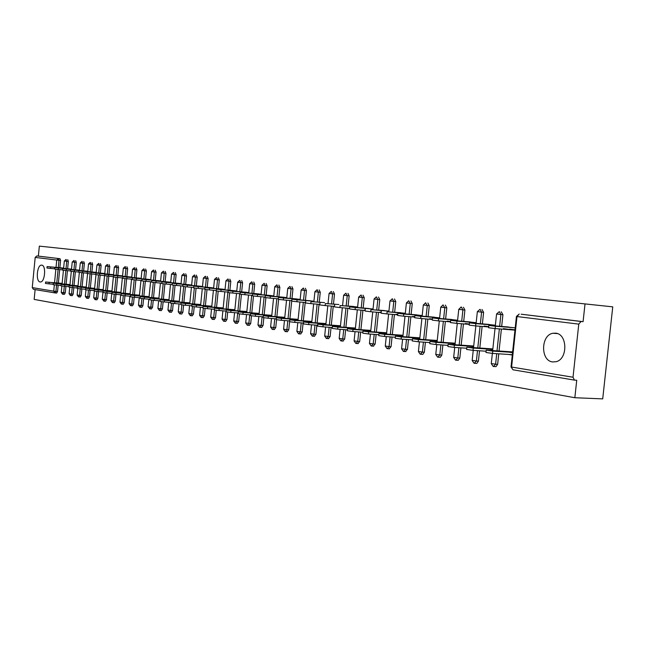 <?xml version="1.0" encoding="UTF-8"?>
<svg xmlns="http://www.w3.org/2000/svg" width="645" height="645" viewBox="0 0 645 645"><rect width="100%" height="100%" fill="white"/><g stroke="black" fill="none" stroke-linecap="round" stroke-linejoin="round"><path stroke-width="0.97" d="M258.855 269.231L229.733 266.272L258.855 269.231M555.668 333.167L552.991 333.255C540.768 334.932 540.357 360.74 552.563 361.934L556.135 361.7C567.995 359.104 567.552 333.925 555.668 333.167M41.756 265.143L41.554 265.135C36.967 264.7 35.523 281.655 40.127 281.962L40.401 281.978C44.989 282.349 46.367 265.305 41.756 265.143M286.703 272.23L263.104 269.82L286.703 272.23M39.337 246.124L612.75 306.851L39.337 246.124L38.369 256.097L36.813 255.952L60.001 258.701L38.369 256.097M270.029 270.416L239.811 267.344L270.029 270.416M273.182 270.747L251.139 268.546L273.182 270.747M515 329.845L509.615 329.127M54.817 292.894L33.395 289.299L32.258 287.606L35.193 257.411L36.813 255.952M56.647 293.056L55.107 292.935L55.946 291.403L57.542 291.532L56.647 293.056M35.12 289.589L34.161 299.409L574.84 397.731L602.712 398.876L612.75 306.851M584.991 304.134L583.088 321.661L581.024 321.484L578.775 324.129L573.018 377.236L574.429 380.115L576.735 380.252L574.84 397.731M59.138 283.115L59.574 283.155M60.63 267.788L63.637 268.078M501.246 311.817L502.931 314.679L501.673 326.443M501.399 329.055L499.053 351.001M498.754 353.815L497.634 364.32L496.037 366.61L495.215 366.562M521.152 314.212L581.024 321.484M583.088 321.661L521.249 314.22M60.001 258.701L60.574 260.435L59.864 267.723M59.679 269.602L58.373 283.05M58.155 285.211L57.542 291.532M481.71 348.155L483.774 348.292M492.764 349.679L489.305 349.147M484.282 324.032L495.368 325.249M484.064 326.031L488.708 326.66M463.416 307.262L464.908 310.019L463.707 321.387M463.441 323.903L461.183 345.156M460.901 347.849L459.821 358.064L458.256 360.305L457.595 360.265M444.937 342.487L446.816 342.616M455.104 343.89L452 343.414M447.404 319.13L457.611 320.251M447.195 321.081L450.532 321.524M427.861 302.981L429.264 305.649L428.103 316.655M427.845 319.073L425.676 339.665M425.41 342.253L424.362 352.202L422.846 354.387L422.298 354.347M410.414 337.174L412.131 337.295M419.79 338.472L417.001 338.044M412.792 314.534L422.201 315.558M412.59 316.429L414.767 316.719M394.458 298.958L395.764 301.538L394.651 312.204M394.409 314.534L392.321 334.521M392.055 337.004L391.047 346.688L389.12 348.792M377.954 332.175L379.526 332.288M386.605 333.376L384.106 332.989M380.244 310.213L388.927 311.156L370.956 309.656L370.746 311.737L365.078 311.043L365.288 309.028M380.058 312.059L381.203 312.212M363.014 295.176L364.24 297.676L363.167 308.02M362.933 310.269L360.91 329.676M360.66 332.07L359.684 341.503L357.886 343.559M347.373 327.467L348.816 327.571M355.371 328.579L353.129 328.232M349.59 306.141L357.612 307.012L340.108 305.545L339.899 307.56L334.449 306.907L334.65 304.948M333.352 291.605L334.505 294.031L333.473 304.069M333.247 306.246L331.296 325.104M331.062 327.418L330.111 336.609L328.418 338.617M318.517 323.024L319.831 323.121M325.91 324.056L323.911 323.742M320.654 302.295L311.011 301.667L310.809 303.626L305.561 302.997L305.754 301.094M305.343 288.234L306.423 290.589L305.424 300.336M305.206 302.449L303.327 320.791M303.094 323.024L302.174 331.99L300.578 333.949M291.234 318.824L292.443 318.912M298.087 319.783L296.297 319.501M293.306 298.667L300.175 299.401M278.834 285.042L279.857 287.331L278.89 296.813M278.624 299.409L276.858 316.711M276.544 319.767L275.746 327.62L274.238 329.539M265.409 314.849L266.514 314.929M271.763 315.736L270.166 315.494M267.409 295.233L273.786 295.91M253.727 282.018L254.686 284.243L253.751 293.475M253.493 295.999L251.784 312.841M251.477 315.824L250.703 323.476L249.276 325.354M240.924 311.075L241.931 311.156M246.817 311.906L245.398 311.688M242.859 291.967L248.776 292.596M229.814 279.148L230.805 281.317L229.894 290.306M229.644 292.757L227.991 309.173M227.693 312.067L226.935 319.549L225.589 321.379M217.671 307.504L218.599 307.576M223.146 308.27L221.896 308.076M219.558 288.879L225.049 289.46M207.174 276.423L208.117 278.527L207.23 287.291M206.997 289.678L205.384 305.69M205.102 308.495L204.36 315.816L203.078 317.606M195.572 304.101L196.427 304.166M200.66 304.819L199.555 304.65M197.394 285.937L202.506 286.469M185.687 273.827L186.526 275.883L185.671 284.429M185.438 286.743L183.873 302.376M183.599 305.093L182.882 312.261L181.664 314.018M174.537 300.86L175.319 300.925M179.27 301.529L178.294 301.384M176.311 283.139L181.06 283.631M165.136 271.36L165.967 273.359L165.136 281.704M164.91 283.945L163.387 299.224M163.129 301.844L162.427 308.882L161.258 310.6M154.486 297.78L155.203 297.837M158.896 298.401L158.041 298.272M156.211 280.47L160.637 280.93M145.577 269.005L146.367 270.956L145.552 279.1M145.343 281.276L143.851 296.216M143.601 298.756L142.916 305.657L141.803 307.334M135.361 294.838L136.014 294.894M139.465 295.418L138.723 295.305M137.038 277.931L141.158 278.35M126.904 266.756L127.654 268.667L126.863 276.616M126.654 278.729L125.211 293.338M124.961 295.797L124.291 302.578L123.227 304.222M117.092 292.024L117.688 292.072M120.913 292.572L120.284 292.475M118.72 275.496L122.566 275.883M109.053 264.611L109.763 266.474L108.997 274.246M108.795 276.294L107.384 290.597M107.151 292.967L106.498 299.627L105.474 301.247M99.62 289.339L100.168 289.387M103.184 289.847L102.652 289.766M101.217 273.174L104.796 273.528M91.985 262.555L92.654 264.369L91.913 271.972M91.719 273.964L90.34 287.968M90.115 290.266L89.47 296.813L88.494 298.393M82.907 286.767L83.407 286.815M86.245 287.049L69.168 285.662L85.785 287.178M84.455 270.948L87.793 271.279M75.634 260.588L76.279 262.362L75.546 269.803M75.36 271.73L74.014 285.461M73.796 287.686L73.167 294.12L72.224 295.668M66.895 284.308L67.354 284.348M68.41 268.82L71.522 269.126M67.717 259.629L68.346 261.394L67.628 268.747M67.435 270.658L66.112 284.243M65.895 286.428L65.274 292.814L64.355 294.346M76.344 269.876L79.569 270.19M74.812 285.525L75.296 285.566M78.021 285.985L77.618 285.92M83.721 261.556L84.382 263.353L83.64 270.876M83.447 272.835L82.092 286.703M81.867 288.96L81.23 295.45L80.27 297.022M92.743 272.053L96.202 272.392M91.171 288.041L91.695 288.081M94.638 288.331L77.368 286.928L94.122 288.46M100.427 263.571L101.12 265.409L100.362 273.101M100.16 275.117L98.766 289.266M98.54 291.605L97.887 298.208L96.887 299.804M109.868 274.327L113.576 274.697M108.255 290.669L108.836 290.718M111.948 291.193L111.367 291.105M117.874 265.667L118.607 267.554L117.833 275.415M117.624 277.495L116.197 291.951M115.955 294.37L115.294 301.086L114.254 302.715M127.774 276.697L131.757 277.1M126.122 293.419L126.751 293.467M130.08 293.975L129.395 293.878M136.127 267.869L136.901 269.795L136.103 277.842M135.893 279.986L134.426 294.757M134.176 297.256L133.499 304.093L132.41 305.762M146.512 279.188L150.785 279.624M144.811 296.289L145.496 296.345M149.06 296.894L148.269 296.773M155.235 270.166L156.05 272.15L155.235 280.382M155.01 282.591L153.51 297.7M153.252 300.28L152.559 307.246L151.414 308.947M166.136 281.792L170.723 282.26M164.394 299.304L165.136 299.361M168.958 299.949L168.047 299.812M175.263 272.577L176.125 274.609L175.279 283.05M175.053 285.324L173.505 300.78M173.239 303.448L172.529 310.551L171.336 312.285M186.727 284.518L191.654 285.034M184.922 302.465L185.744 302.529M189.832 303.158L188.792 302.997M196.282 275.109L197.193 277.189L196.322 285.84M196.088 288.194L194.492 304.013M194.218 306.77L193.492 314.018L192.234 315.792M208.335 287.388L213.64 287.944M206.489 305.778L207.376 305.851M211.762 306.52L210.584 306.343M218.349 277.769L219.316 279.906L218.421 288.775M218.179 291.201L216.543 307.415M216.252 310.261L215.511 317.663L214.188 319.469M231.055 290.403L236.763 291.008M229.152 309.269L230.12 309.342M234.828 310.068L233.498 309.858M241.657 280.567L242.593 282.76L241.665 291.871M241.415 294.362L239.73 310.987M239.432 313.922L238.666 321.492L237.279 323.339M254.977 293.58L261.112 294.233M253.001 312.938L254.066 313.019M259.121 313.793L257.621 313.567M266.111 283.51L267.111 285.767L266.151 295.12M265.893 297.684L264.152 314.752M263.845 317.775L263.055 325.523L261.596 327.418M280.18 296.926L286.799 297.635M278.148 316.808L279.301 316.897M284.743 317.727L283.058 317.469M291.911 286.614L292.959 288.936L291.975 298.554M291.766 300.626L291.709 301.126M291.709 301.175L289.911 318.719M298.135 319.339L276.399 317.727L281.454 318.38L281.26 320.291L289.702 320.92L289.605 321.734L289.807 319.88M289.597 321.807L288.775 329.772L287.235 331.715M306.786 300.457L313.93 301.223M304.69 320.896L305.948 320.984M311.801 321.887L309.914 321.597M319.154 289.895L320.267 292.282L319.251 302.174M319.033 304.319L317.114 322.919M316.88 325.185L315.945 334.271L314.308 336.255M334.916 304.19L325.346 303.577L325.144 305.569L319.791 304.924L319.993 302.989M332.739 325.209L334.118 325.314M340.431 326.281L338.311 325.959M347.969 293.362L349.155 295.829L348.106 306.012M347.873 308.229L345.889 327.354M345.647 329.708L344.68 339.02L342.938 341.052M364.691 308.149L373.036 309.052M364.506 309.971L365.183 310.06M362.442 329.78L363.941 329.893M370.754 330.941L368.392 330.579M378.502 297.039L379.768 299.578L378.671 310.076M378.438 312.373L376.382 332.062M376.124 334.497L375.132 344.059L373.27 346.139M396.272 312.341L405.31 313.325L387.097 311.809L386.879 313.922L381.098 313.212L381.308 311.172M396.078 314.212L397.723 314.429M393.942 334.634L395.579 334.755M402.94 335.884L400.303 335.473M410.905 300.941L412.26 303.561L411.123 314.397M410.873 316.768L408.745 337.053M408.478 339.592L407.447 349.405L405.455 351.533M429.828 316.792L439.624 317.872M429.626 318.719L432.36 319.09M427.409 339.786L429.199 339.915M437.165 341.141L434.222 340.689M445.356 305.085L446.808 307.802L445.622 318.985M445.364 321.452L443.155 342.366M442.873 345.002L441.809 355.089L440.269 357.298L439.664 357.257M465.545 321.541L476.179 322.71M465.335 323.516L469.302 324.048M463.029 345.277L464.997 345.414M473.624 346.736L470.35 346.236M481.984 309.495L483.613 312.317L482.379 323.879M482.105 326.435L479.807 348.026M479.517 350.783L478.413 361.136L476.832 363.401L476.099 363.361M503.64 326.604L515.21 327.878M503.423 328.636L514.96 330.184M508.687 354.46L512.299 355.016M501.02 351.13L503.181 351.275M512.549 352.71L508.897 352.154M260.854 269.449L242.189 267.586L260.854 269.449M273.117 270.771L264.023 269.836L273.109 270.803M49.189 282.437L49.044 283.881L45.456 283.453L45.593 282.034L62.13 283.518M62.146 283.365L45.593 282.01M49.044 283.881L53.188 284.227M63.226 268.03L47.101 266.579L50.697 266.982L50.552 268.425L46.956 268.022L47.101 266.595M54.696 268.796L50.552 268.425M63.629 268.159L50.697 266.982M70.007 284.566L53.285 283.203L56.921 283.631L56.784 285.09L53.148 284.663L53.285 283.228M56.921 283.631L69.991 284.727M56.784 285.09L61.041 285.445M78.037 285.791L61.146 284.421L64.831 284.856L64.685 286.332L61.001 285.888L61.138 284.445M64.831 284.856L78.021 285.953M64.685 286.332L69.063 286.694M72.901 286.106L72.756 287.597L69.023 287.146L69.168 285.687M72.756 287.597L77.271 287.968M81.157 287.38L81.004 288.887L77.223 288.436L77.368 286.961M81.004 288.887L85.648 289.274M103.208 289.637L85.753 288.226L89.591 288.686L89.437 290.21L85.608 289.75L85.753 288.259M89.591 288.686L103.192 289.815M89.437 290.21L94.226 290.605M71.031 269.062L54.809 267.602L58.453 268.014L58.308 269.473L54.664 269.062L54.809 267.619M62.565 269.86L58.308 269.473M71.514 269.199L58.453 268.014M79.013 270.118L62.686 268.659L66.37 269.07L66.225 270.545L62.541 270.126L62.678 268.667M70.611 270.94L66.225 270.545M79.561 270.263L66.37 269.07M87.156 271.198L70.724 269.731L74.465 270.15L74.32 271.642L70.579 271.214L70.724 269.747M78.827 272.045L74.32 271.642M87.784 271.351L74.465 270.15M95.484 272.303L78.948 270.819L82.737 271.247L82.584 272.754L78.803 272.327L78.948 270.844M87.228 273.174L82.584 272.754M96.194 272.464L82.737 271.247M103.99 273.424L87.349 271.94L91.195 272.375L91.042 273.899L87.204 273.464L87.349 271.964M95.823 274.327L91.042 273.899M104.788 273.601L91.195 272.375M111.972 290.976L94.323 289.557L98.209 290.024L98.064 291.564L94.178 291.097L94.323 289.589M98.209 290.024L111.956 291.153M98.064 291.564L102.99 291.967M112.69 274.577L95.944 273.085L99.838 273.528L99.685 275.068L95.791 274.633L95.944 273.109M113.601 276.721L99.685 275.068M113.568 274.762L99.838 273.528M120.938 292.346L103.095 290.911L107.03 291.387L106.877 292.951L102.942 292.467L103.087 290.943M107.03 291.387L120.913 292.524M106.877 292.951L111.956 293.362M121.583 275.754L104.732 274.262L108.674 274.706L108.521 276.27M122.558 275.955L108.674 274.706M130.105 293.741L112.061 292.298L116.052 292.782L115.898 294.362L111.908 293.878L112.053 292.33M116.052 292.782L130.088 293.927M115.898 294.362L121.131 294.781M130.677 276.963L113.722 275.455L117.721 275.915L117.567 277.487L113.568 277.036L113.722 275.48M122.792 277.955L117.567 277.487M131.749 277.173L117.721 275.915M139.489 295.176L121.236 293.717L125.291 294.217L125.13 295.813L121.075 295.313L121.228 293.757M125.291 294.217L139.465 295.37M125.13 295.813L130.524 296.24M139.981 278.189L122.921 276.681L126.976 277.148L126.823 278.745L122.76 278.277L122.921 276.705M132.209 279.221L126.823 278.745M141.15 278.414L126.976 277.148M149.092 296.636L130.629 295.176L134.74 295.676L134.579 297.289L130.467 296.789L130.621 295.208M134.74 295.676L149.068 296.837M134.579 297.289L140.134 297.74M149.503 279.454L132.338 277.939L136.45 278.406L136.288 280.019L132.177 279.551L132.33 277.963M141.844 280.511L136.288 280.019M150.777 279.688L136.45 278.406M158.92 298.135L140.239 296.66L144.416 297.176L144.246 298.804L140.078 298.288L140.239 296.7M144.416 297.176L158.896 298.345M144.246 298.804L149.979 299.264M159.251 280.744L141.973 279.221L146.149 279.696L145.988 281.333L141.811 280.857L141.973 279.245M151.712 281.841L145.988 281.333M160.629 280.986L146.149 279.696M168.99 299.675L150.083 298.183L154.316 298.708L154.155 300.36L149.922 299.836L150.083 298.224M154.316 298.708L168.966 299.885M154.155 300.36L160.065 300.828M169.224 282.067L151.841 280.535L156.082 281.026L155.921 282.679L151.68 282.188L151.841 280.559M161.822 283.195L155.921 282.679M170.723 282.325L156.082 281.026M179.302 301.247L160.17 299.748L164.467 300.28L164.306 301.949L160.008 301.417L160.17 299.788M164.467 300.28L179.278 301.465M164.306 301.949L170.393 302.432M179.447 283.421L161.951 281.881L166.257 282.381L166.088 284.05L161.782 283.558L161.951 281.913M172.183 284.59L166.088 284.05M181.06 283.687L166.257 282.381M189.864 302.852L170.506 301.344L174.868 301.884L174.698 303.577L170.336 303.037L170.498 301.392M174.868 301.884L189.84 303.077M174.698 303.577L180.987 304.077M189.912 284.8L172.312 283.268L176.682 283.768L176.512 285.461L172.142 284.953L172.312 283.292M182.793 286.017L176.512 285.461M191.646 285.09L176.682 283.768M200.692 304.505L181.1 302.989L185.526 303.537L185.357 305.254L180.923 304.698L181.092 303.029M185.526 303.537L200.668 304.738M185.357 305.254L191.847 305.762M200.635 286.227L182.93 284.679L187.364 285.195L187.195 286.912L182.761 286.396L182.93 284.711M193.677 287.476L187.195 286.912M202.506 286.525L187.364 285.195M211.794 306.198L191.952 304.666L196.459 305.23L196.282 306.964L191.783 306.399L191.952 304.714M196.459 305.23L211.77 306.431M196.282 306.964L202.982 307.488M211.633 287.678L193.814 286.13L198.321 286.654L198.152 288.388L193.645 287.864L193.814 286.162M204.844 288.976L198.152 288.388M213.632 288.001L198.321 286.654M223.186 307.931L203.094 306.391L207.666 306.964L207.488 308.721L202.917 308.141L203.086 306.44M207.666 306.964L223.162 308.181M207.488 308.721L214.406 309.261M222.904 289.17L204.981 287.622L209.561 288.146L209.383 289.911L204.804 289.371L204.981 287.654M216.301 290.508L209.383 289.911M225.049 289.508L209.561 288.146M234.869 309.713L214.519 308.157L219.163 308.745L218.986 310.527L214.342 309.931L214.511 308.213M219.163 308.745L234.836 309.963M218.986 310.527L226.129 311.075M234.466 290.702L216.438 289.145L221.09 289.686L220.912 291.467L216.252 290.919L216.43 289.178M228.048 292.088L220.912 291.467M236.755 291.056L221.09 289.686M246.858 311.535L226.242 309.971L230.966 310.567L230.781 312.373L226.064 311.769L226.234 310.027M230.966 310.567L246.825 311.801M230.781 312.373L238.166 312.938M246.334 292.274L228.193 290.71L232.926 291.266L232.74 293.072L228.008 292.516L228.185 290.742M240.117 293.709L232.74 293.072M248.776 292.645L232.926 291.266M259.161 313.414L238.279 311.833L243.084 312.446L242.899 314.276L238.094 313.655L238.271 311.898M243.084 312.446L259.137 313.68M242.899 314.276L250.526 314.857M258.508 293.886L240.263 292.322L245.068 292.878L244.882 294.709L240.077 294.144L240.254 292.354M252.509 295.37L244.882 294.709M261.112 294.273L245.068 292.878M271.803 315.332L250.639 313.744L255.525 314.373L255.339 316.227L250.453 315.59L250.639 313.809M255.525 314.373L271.771 315.615M255.339 316.227L263.233 316.824M271.005 295.539L252.655 293.967L257.548 294.547L257.355 296.402L252.461 295.821L252.647 294.007M265.24 297.071L257.355 296.402M273.778 295.95L257.548 294.547M284.784 317.316L263.345 315.711L268.312 316.348L268.118 318.227L263.152 317.582L263.337 315.776M268.312 316.348L284.759 317.598M268.118 318.227L276.278 318.84M283.84 297.24L265.385 295.668L270.36 296.248L270.174 298.135L265.192 297.538L265.377 295.708M278.326 298.829L270.174 298.135M286.799 297.668L270.36 296.248M281.26 320.291L276.197 319.63L276.391 317.8M281.454 318.38L298.103 319.638M297.031 298.99L278.471 297.409L283.534 298.006L283.34 299.917L278.277 299.312L278.463 297.45M291.782 300.635L283.34 299.917M300.175 299.441L283.534 298.006M311.849 321.428L289.815 319.807L294.959 320.476L294.765 322.403L289.613 321.734M294.959 320.476L311.817 321.734M294.765 322.403L303.497 323.056M310.592 300.78L291.927 299.199L297.079 299.812L296.885 301.747L291.725 301.126L291.919 299.248M305.617 302.481L296.885 301.747M313.93 301.255L297.079 299.812M325.959 323.572L303.618 321.936L308.858 322.629L308.657 324.588L303.416 323.895L303.61 322.016M308.858 322.629L325.927 323.895M308.657 324.588L317.703 325.249M324.532 302.626L311.011 301.667M319.847 304.392L310.809 303.626M340.479 325.781L317.816 324.137L323.153 324.838L322.952 326.83L317.614 326.12L317.808 324.217M323.153 324.838L340.447 326.112M322.952 326.83L332.32 327.507M338.867 304.529L325.346 303.577M334.505 306.351L325.144 305.569M355.427 328.055L332.433 326.394L337.875 327.12L337.666 329.135L332.223 328.41L332.425 326.483M337.875 327.12L355.387 328.394M337.666 329.135L347.365 329.829M353.621 306.48L340.108 305.545M349.59 308.375L339.899 307.56M370.811 330.393L347.486 328.724L353.033 329.466L352.815 331.506L347.268 330.764L347.47 328.821M353.033 329.466L370.778 330.748M352.815 331.506L362.877 332.223M368.803 308.495L349.743 306.899L355.298 307.568L355.089 309.616L349.534 308.947L349.743 306.956M365.143 310.455L355.089 309.616M373.036 309.06L355.298 307.568M386.669 332.796L362.99 331.119L368.65 331.877L368.432 333.957L362.772 333.191L362.982 331.224M368.65 331.877L386.629 333.167M368.432 333.957L378.857 334.69M384.444 310.559L370.956 309.656M381.163 312.599L370.746 311.737M403.004 335.279L378.97 333.594L384.743 334.368L384.525 336.48L378.752 335.69L378.962 333.699M384.743 334.368L402.964 335.666M384.525 336.48L395.337 337.238M400.561 312.696L387.097 311.809M397.683 314.808L386.879 313.922M419.855 337.835L395.45 336.142L401.343 336.94L401.117 339.085L395.232 338.278L395.441 336.255M401.343 336.94L419.814 338.238M401.117 339.085L412.34 339.859M417.17 314.897L397.844 313.309L403.738 314.026L403.52 316.171L397.618 315.445L397.836 313.373M414.735 317.082L403.52 316.171M422.056 315.542L403.738 314.026M437.237 340.471L412.453 338.77L418.468 339.592L418.234 341.769L412.228 340.939L412.445 338.883M418.468 339.592L437.189 340.891M418.234 341.769L429.884 342.56M434.303 317.163L414.888 315.574L420.911 316.316L420.685 318.493L414.662 317.743L414.88 315.647M432.327 319.436L420.685 318.493M439.342 317.832L420.911 316.316M455.176 343.196L430.005 341.479L436.141 342.326L435.907 344.535L429.772 343.68L429.989 341.608M436.141 342.326L455.128 343.632M435.907 344.535L448.009 345.349M451.976 319.509L432.489 317.921L438.64 318.678L438.406 320.887L432.255 320.122L432.481 317.993M450.492 321.863L438.406 320.887M457.184 320.194L438.64 318.678M473.704 346.002L448.122 344.285L454.394 345.148L454.161 347.397L447.888 346.518L448.114 344.414M454.394 345.148L473.656 346.454M454.161 347.397L466.738 348.236M470.221 321.919L450.653 320.339L456.942 321.113L456.708 323.363L450.42 322.581L450.645 320.42M469.27 324.37L456.708 323.363M475.599 322.637L456.942 321.113M492.844 348.905L466.843 347.179L473.261 348.074L473.019 350.356L466.609 349.453L466.835 347.316M473.261 348.074L492.796 349.38M473.019 350.356L486.088 351.211M489.063 324.419L469.431 322.839L475.857 323.637L475.615 325.918L469.189 325.112L469.423 322.919M488.676 326.959L475.615 325.918M494.618 325.153L475.857 323.637M512.638 351.904L486.201 350.171L492.764 351.09L492.514 353.412L485.959 352.484L486.185 350.316M492.764 351.09L512.582 352.396M492.514 353.412L512.34 354.694M508.542 326.999L488.837 325.419L495.416 326.241L495.166 328.563L488.596 327.741L488.829 325.507M513.928 330.047L495.166 328.563M514.275 327.757L495.416 326.241M32.258 287.606L53.72 291.169L54.333 284.848M54.543 282.728L55.857 269.231M56.042 267.377L56.752 260.056L35.193 257.411M56.712 293.064L54.873 292.903L53.72 291.169L55.946 291.403L56.566 285.074M60.574 260.435L56.752 260.056L58.405 258.548L58.985 260.29L58.276 267.578M578.775 324.129L517 316.55L511.59 367.053L573.018 377.236M574.356 380.099L513.001 369.803L574.429 380.115M516.427 316.477L511.034 366.828L513.001 369.803L511.017 366.949M519.209 314.042L517 316.55L516.435 316.437L519.209 314.042M58.09 269.457L56.776 282.913M68.346 261.394L66.741 261.241L66.112 259.475M66.024 268.602L66.741 261.241L64.331 260.975L63.605 268.385M64.29 286.299L63.67 292.685L61.259 292.387L61.88 286.049M62.759 294.225L63.67 292.685L65.274 292.814M65.838 270.513L64.508 284.106M76.279 262.362L74.659 262.209L73.933 269.658M73.748 271.585L72.401 285.324M72.184 287.549L71.547 293.991L73.167 294.12M84.382 263.353L82.754 263.208L82.012 270.731M81.826 272.69L80.464 286.565M80.238 288.823L79.601 295.321L81.23 295.45M92.654 264.369L91.018 264.216L90.276 271.827M90.074 273.811L88.704 287.839M88.478 290.129L87.833 296.684L89.47 296.813M101.12 265.409L99.467 265.256L98.709 272.948M98.516 274.964L97.121 289.137M96.887 291.459L96.242 298.079L97.887 298.208M109.763 266.474L108.102 266.312L107.336 274.093M107.135 276.133L105.724 290.46M105.49 292.822L104.837 299.498L106.498 299.627M118.607 267.554L116.938 267.401L116.156 275.27M115.955 277.334L114.528 291.814M114.286 294.217L113.625 300.957L115.294 301.086M127.654 268.667L125.969 268.505L125.178 276.463M124.969 278.559L123.526 293.201M123.284 295.636L122.606 302.44L124.291 302.578M136.901 269.795L135.208 269.642L134.41 277.689M134.192 279.817L132.725 294.62M132.483 297.095L131.798 303.964L133.499 304.093M146.367 270.956L144.657 270.803L143.851 278.946M143.633 281.107L142.15 296.071M141.9 298.579L141.207 305.52L142.916 305.657M156.05 272.15L154.332 271.988L153.51 280.228M153.292 282.421L151.785 297.563M151.535 300.102L150.833 307.117L152.559 307.246M165.967 273.359L164.241 273.198L163.403 281.543M163.185 283.76L161.653 299.087M161.395 301.667L160.694 308.745L162.427 308.882M176.125 274.609L174.384 274.447L173.537 282.889M173.312 285.138L171.763 300.643M171.506 303.263L170.788 310.422L172.529 310.551M186.526 275.883L184.776 275.721L183.914 284.276M183.688 286.549L182.116 302.239M181.85 304.892L181.124 312.132L182.882 312.261M197.193 277.189L195.419 277.028L194.548 285.687M194.322 287.993L192.726 303.876M192.452 306.56L191.718 313.889L193.492 314.018M208.117 278.527L206.335 278.366L205.449 287.138M205.215 289.468L203.594 305.553M203.32 308.27L202.578 315.687L204.36 315.816M219.316 279.906L217.526 279.736L216.631 288.621M216.389 290.984L214.745 307.27M214.471 310.019L213.713 317.525L215.511 317.663M230.805 281.317L228.999 281.147L228.088 290.145M227.895 292.072L226.177 309.036M225.976 311.059L225.129 319.42L226.935 319.549M242.593 282.76L240.77 282.591L239.851 291.709M239.65 293.668L237.908 310.842M237.699 312.906L236.844 321.355L238.666 321.492M254.686 284.243L252.856 284.074L251.921 293.314M251.719 295.297L249.946 312.704M249.736 314.792L248.865 323.347L250.703 323.476M267.111 285.767L265.264 285.598L264.305 294.959M264.103 296.974L262.305 314.607M262.088 316.735L261.209 325.394L263.055 325.523M279.857 287.331L278.003 287.162L277.036 296.652M276.826 298.7L274.996 316.566M274.778 318.727L273.883 327.491L275.746 327.62M292.959 288.936L291.089 288.767L290.105 298.393M289.895 300.473L288.041 318.582M287.815 320.775L286.904 329.643L288.775 329.772M306.423 290.589L304.545 290.411L303.537 300.175M303.327 302.287L301.441 320.646M301.207 322.879L300.288 331.861L302.174 331.99M320.267 292.282L318.372 292.112L317.356 302.013M317.13 304.166L315.22 322.774M314.986 325.048L314.042 334.142L315.945 334.271M334.505 294.031L332.602 293.854L331.562 303.908M331.337 306.085L329.385 324.959M329.152 327.273L328.2 336.48L330.111 336.609M349.155 295.829L347.236 295.652L346.18 305.851M345.954 308.068L343.97 327.217M343.721 329.571L342.761 338.891L344.68 339.02M364.24 297.676L362.305 297.498L361.232 307.85M360.998 310.108L358.975 329.531M358.725 331.933L357.749 341.374L359.684 341.503M379.768 299.578L377.825 299.409L376.728 309.914M376.486 312.212L374.431 331.917M374.181 334.36L373.181 343.93L375.132 344.059M395.764 301.538L393.805 301.368L392.692 312.043M392.45 314.373L390.354 334.376M390.096 336.867L389.08 346.567L391.047 346.688M412.26 303.561L410.284 303.392L409.148 314.228M408.898 316.606L406.769 336.916M406.503 339.455L405.471 349.276L407.447 349.405M429.264 305.649L427.28 305.472L426.119 316.485M425.861 318.912L423.692 339.528M423.418 342.116L422.37 352.073L424.362 352.202M446.808 307.802L444.808 307.625L443.623 318.824M443.365 321.291L441.156 342.229M440.874 344.873L439.809 354.96L441.809 355.089M464.908 310.019L462.908 309.842L461.699 321.226M461.433 323.742L459.175 345.019M458.893 347.711L457.805 357.943L459.821 358.064M483.613 312.317L481.589 312.14L480.364 323.709M480.09 326.281L477.792 347.889M477.494 350.646L476.397 361.015L478.413 361.136M502.931 314.679L500.907 314.502L499.649 326.281M499.367 328.902L497.021 350.864M496.723 353.686L495.594 364.199L497.634 364.32M73.957 260.427L72.377 261.975L74.659 262.209L74.022 260.435M70.619 295.547L71.547 293.991L69.112 293.693L69.741 287.291M82.028 261.402L80.278 262.934L82.754 263.208L82.092 261.402M78.658 296.894L79.601 295.321L77.134 295.023L77.771 288.557M90.284 262.394L88.518 263.942L91.018 264.216L90.348 262.394M86.865 298.272L87.833 296.684L85.334 296.378L85.97 289.847M98.822 263.418L99.467 265.256L96.927 264.982L96.169 272.722M95.25 299.675L96.242 298.079L93.702 297.764L94.355 291.161M107.328 264.45L105.53 266.03L108.102 266.312L107.409 264.45M102.442 299.24L103.909 301.126L104.837 299.498L102.442 299.24M105.57 301.255L103.821 301.118M116.14 265.506L114.326 267.111L116.938 267.401L116.221 265.514M112.593 302.586L113.625 300.957L111.021 300.626L111.738 293.346M125.267 266.603L125.969 268.505L123.324 268.215L125.154 266.595M121.558 304.093L122.606 302.44L119.97 302.11L120.696 294.749M134.37 267.707L132.523 269.344L135.208 269.642L134.458 267.707M130.725 305.633L131.798 303.964L129.121 303.626L129.863 296.192M143.803 268.844L141.94 270.497L144.657 270.803L143.883 268.844M140.11 307.205L141.207 305.52L138.49 305.182L139.239 297.668M153.462 270.005L151.575 271.682L154.332 271.988L153.542 270.005M148.285 306.843L149.817 308.826L150.833 307.117L148.285 306.843M149.713 308.818L151.543 308.955M163.346 271.19L161.435 272.891L164.241 273.198L163.427 271.198M159.549 310.471L160.694 308.745L157.896 308.391L158.662 300.715M173.465 272.416L171.538 274.133L174.384 274.447L173.545 272.416M169.611 312.156L170.788 310.422L167.95 310.06L168.724 302.303M183.833 273.665L181.89 275.399L184.776 275.721L183.914 273.665M179.931 313.889L181.124 312.132L178.246 311.761L179.028 303.924M194.451 274.939L192.492 276.705L195.419 277.028L194.508 274.939M190.493 315.663L191.718 313.889L188.792 313.51L189.59 305.585M205.344 276.253L203.36 278.035L206.335 278.366L205.4 276.253M201.321 317.485L202.578 315.687L199.611 315.3L200.418 307.286M216.502 277.6L214.495 279.406L217.526 279.736L216.583 277.6M212.423 319.348L213.713 317.525L210.697 317.13L211.512 309.036M227.951 278.979L225.927 280.801L228.999 281.147L228.032 278.979M223.815 321.258L225.129 319.42L222.065 319.017L222.888 310.825M239.698 280.39L237.65 282.244L240.77 282.591L239.771 280.39M235.498 323.218L236.844 321.355L233.732 320.944L234.57 312.664M251.752 281.841L249.68 283.719L252.856 284.074L251.824 281.841M247.486 325.233L248.865 323.347L245.697 322.927L246.551 314.55M264.127 283.332L262.031 285.235L265.264 285.598L264.192 283.332M259.79 327.297L261.209 325.394L257.984 324.959L258.847 316.493M276.834 284.864L274.714 286.791L278.003 287.162L276.899 284.864M272.432 329.418L273.883 327.491L270.61 327.047L271.481 318.485M289.895 286.436L287.751 288.388L291.089 288.767L289.952 286.436M285.413 331.594L286.904 329.643L283.574 329.192L284.461 320.525M303.311 288.049L301.142 290.032L304.545 290.411L303.36 288.049M298.756 333.836L300.288 331.861L296.894 331.401L297.797 322.629M317.106 289.718L314.905 291.717L318.372 292.112L317.147 289.718M312.478 336.142L314.042 334.142L310.592 333.667L311.503 324.79M331.296 291.419L329.071 293.459L332.602 293.854L331.328 291.419M326.588 338.504L328.2 336.48L324.677 335.997L325.604 327.015M345.889 293.185L343.64 295.241L347.236 295.652L345.913 293.185M341.092 340.939L342.761 338.891L339.173 338.399L340.117 329.313M361.079 294.999L358.636 297.079L362.305 297.498L361.079 294.999M356.048 343.454L357.749 341.374L354.097 340.866L355.048 331.667M376.382 296.853L374.084 298.974L377.825 299.409L376.374 296.853M371.415 346.034L373.181 343.93L369.456 343.406L370.423 334.094M392.313 298.772L389.999 300.925L393.805 301.368L392.281 298.78M387.282 348.695L389.08 346.567L385.283 346.026L386.266 336.601M408.736 300.755L406.398 302.94L410.284 303.392L408.672 300.764M403.617 351.436L405.471 349.276L401.593 348.727L402.593 339.181M425.668 302.795L423.305 305.012L427.28 305.472L425.555 302.811M420.467 354.266L422.37 352.073L418.42 351.509L419.435 341.85M443.131 304.9L440.753 307.157L444.808 307.625L442.938 304.932M437.842 357.185L439.809 354.96L435.77 354.379L436.802 344.599M461.151 307.076L458.764 309.358L462.908 309.842L461.409 307.076L460.796 307.157M455.781 360.192L457.805 357.943L453.677 357.338L454.725 347.437M480.041 309.326L477.356 311.64L481.589 312.14L480.041 309.326M474.285 363.296L476.397 361.015L472.172 360.402L473.237 350.372M499.303 311.64L496.569 314.002L500.907 314.502L499.303 311.64M493.441 366.513L495.594 364.199L491.28 363.562L492.369 353.404M557.433 333.602L552.991 333.255M33.395 289.299L55.115 292.935M66.048 259.475L64.331 260.975M63.428 270.263L62.089 283.905M61.259 292.411L62.573 294.201L64.427 294.354M72.224 261.951L71.49 269.433M71.305 271.335L69.95 285.122M69.112 293.709L70.442 295.515L72.305 295.676M80.278 262.942L79.537 270.505M79.351 272.424L77.989 286.364M77.134 295.039L78.472 296.869L80.351 297.022M88.518 263.95L87.76 271.601M87.575 273.536L86.188 287.63M85.325 296.402L86.68 298.248L88.575 298.401M98.709 263.41L96.927 264.982M95.976 274.681L94.573 288.92M93.702 297.788L95.065 299.651L96.984 299.812M105.53 266.038L104.764 273.867M104.732 274.278L103.144 290.25M102.974 291.967L102.926 292.467M102.926 292.499L102.265 299.183M114.326 267.119L113.544 275.036M113.383 276.697L111.908 291.605M111.013 300.659L112.407 302.561L114.35 302.723M123.324 268.223L122.526 276.229M122.365 277.914L120.873 292.983M119.962 302.142L121.373 304.069L123.332 304.23M132.523 269.352L131.717 277.455M131.548 279.164L130.04 294.402M129.121 303.658L130.54 305.609L132.523 305.77M141.932 270.513L141.126 278.704M140.949 280.438L139.417 295.853M138.49 305.206L139.925 307.181L141.916 307.342M151.575 271.69L150.745 279.986M150.575 281.736L149.019 297.337M148.834 299.175L148.084 306.77M161.435 272.908L160.597 281.293M160.42 283.074L158.847 298.853M157.896 308.423L159.355 310.447L161.387 310.608M171.538 274.141L170.691 282.639M170.506 284.445L168.909 300.409M167.942 310.092L169.417 312.132L171.473 312.293M181.882 275.415L181.027 284.018M180.842 285.84L179.221 302.005M178.238 311.793L179.729 313.865L181.809 314.026M192.484 276.713L191.613 285.429M191.428 287.275L189.783 303.642M188.792 313.543L190.299 315.639L192.395 315.8M203.352 278.051L202.466 286.872M202.28 288.75L200.611 305.319M199.603 315.341L201.127 317.453L203.24 317.622M214.495 279.414L213.6 288.355M213.406 290.258L211.713 307.036M210.689 317.171L212.229 319.315L214.366 319.485M225.927 280.817L225.008 289.879M224.815 291.806L223.097 308.794M222.057 319.057L223.613 321.226L225.774 321.395M237.65 282.26L236.715 291.435M236.522 293.394L234.78 310.6M233.724 320.992L235.296 323.193L237.481 323.355M249.68 283.736L248.736 293.04M248.535 295.023L246.761 312.454M245.697 322.976L247.277 325.201L249.486 325.37M262.031 285.251L261.072 294.676M260.862 296.7L259.064 314.357M257.984 325.007L259.588 327.265L261.822 327.434M274.714 286.807L273.738 296.369M273.528 298.417L271.698 316.316M270.602 327.104L272.222 329.385L274.48 329.555M287.743 288.404L286.751 298.103M286.541 300.183L284.687 318.324M283.566 329.248L285.211 331.57L287.493 331.732M301.134 290.048L300.127 299.885M299.909 302.005L298.022 320.388M296.885 331.457L298.546 333.804L300.86 333.973M314.905 291.742L313.881 301.723M313.655 303.868L311.737 322.516M310.584 333.731L312.269 336.11L314.607 336.271M329.071 293.475L328.023 303.601M327.797 305.794L325.846 324.701M324.669 336.061L326.37 338.48L328.748 338.641M343.64 295.265L342.576 305.545M342.342 307.77L340.358 326.95M339.165 338.464L340.891 340.915L343.293 341.076M358.636 297.111L357.556 307.544M357.322 309.802L355.298 329.264M354.081 340.939L355.83 343.422L358.265 343.583M374.084 299.006L372.979 309.6M372.737 311.898L370.682 331.651M369.448 343.487L371.214 346.002L373.689 346.163M389.991 300.957L388.87 311.72M388.621 314.059L386.532 334.11M385.275 346.107L387.065 348.663L389.58 348.824M406.39 302.973L405.245 313.905M404.995 316.292L402.867 336.642M401.585 348.808L403.399 351.404L405.955 351.557M423.305 305.045L422.136 316.163M421.878 318.59L419.71 339.254M418.403 351.598L420.242 354.234L422.846 354.387M440.753 307.189L439.559 318.485M439.293 320.96L437.084 341.947M435.754 354.476L437.624 357.153L440.269 357.298M458.756 309.398L457.539 320.887M457.273 323.411L455.015 344.728M453.669 357.443L455.555 360.16L458.256 360.305M477.356 311.68L476.107 323.371M475.841 325.943L473.535 347.607M472.164 360.507L474.083 363.272L476.832 363.401M496.569 314.034L495.296 325.935M495.021 328.555L492.667 350.582M491.272 363.675L493.215 366.481L496.037 366.61"/></g></svg>
